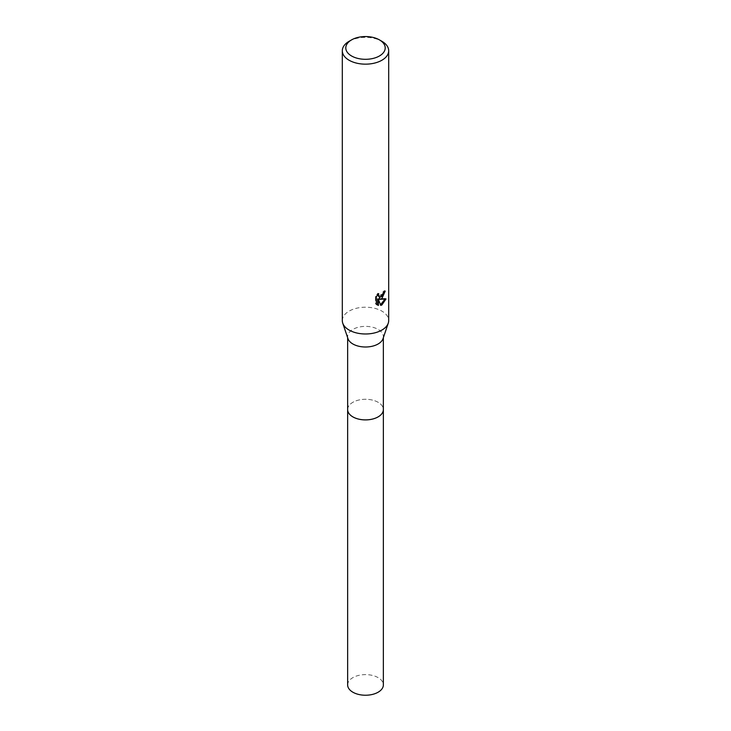 <?xml version="1.0" encoding="UTF-8"?>
<svg xmlns="http://www.w3.org/2000/svg" width="731" height="731" viewBox="0 0 731 731"><rect width="100%" height="100%" fill="white"/><g stroke="black" fill="none" stroke-linecap="round" stroke-linejoin="round"><path stroke-width="0.55" stroke-dasharray="3.65 2.74" d="M347.645 409.579A17.855 10.307 180 0 1 349.199 405.376A17.855 10.307 180 0 1 352.872 402.297A17.855 10.307 180 0 1 381.801 405.376A17.855 10.307 180 0 1 383.355 409.579M347.645 409.333A17.864 10.316 180 0 1 349.19 405.385A17.864 10.316 180 0 1 352.872 402.297A17.864 10.316 180 0 1 381.81 405.385A17.864 10.316 180 0 1 383.355 409.333M347.974 338.663A17.855 10.307 180 0 1 347.645 336.689A17.855 10.307 180 0 1 352.872 329.398A17.855 10.307 180 0 1 372.335 327.168A17.855 10.307 180 0 1 383.355 336.689A17.855 10.307 180 0 1 383.026 338.663M342.309 320.598A23.191 13.386 180 0 1 349.098 311.132A23.191 13.386 180 0 1 374.373 308.226A23.191 13.386 180 0 1 388.691 320.598M384.296 291.907L384.387 290.609A22.031 12.719 180 0 1 382.989 291.797L382.752 293.341L378.466 296.503M382.989 291.797L383.821 292.272M377.571 294.968L377.89 293.241L375.423 296.247L375.423 303.721L376.282 304.215M375.423 296.247L376.282 296.749M377.89 293.241L378.722 293.725M384.387 290.609L385.228 291.093M386.032 298.933L385.173 298.44L378.85 298.86M375.423 303.721L376.876 304.736M377.571 298.924L379.983 304.937L380.549 304.736M384.935 299.171L385.164 298.44M379.983 304.937L380.805 305.403M349.098 41.301A23.191 13.386 180 0 1 381.902 41.301M347.645 684.929A17.855 10.307 180 0 1 358.665 675.398A17.855 10.307 180 0 1 378.128 677.637A17.855 10.307 180 0 1 383.355 684.929M347.645 409.223A17.864 10.316 180 0 1 358.958 399.994A17.864 10.316 180 0 1 378.137 402.297A17.864 10.316 180 0 1 383.355 409.223M347.645 337.685L347.645 336.689M377.287 305.001L376.438 304.516M383.355 337.685L383.355 336.689"/><path stroke-width="1.1" d="M383.355 409.223A17.864 10.316 180 0 1 383.364 409.588A17.855 10.307 180 0 1 378.128 416.871A17.855 10.307 180 0 1 358.665 419.11A17.855 10.307 180 0 1 347.645 409.579A17.864 10.316 180 0 1 347.645 409.223M383.355 409.333A17.864 10.316 180 0 1 378.128 416.88A17.864 10.316 180 0 1 358.455 419.064A17.864 10.316 180 0 1 347.645 409.333M379.435 39.885L381.902 41.301A23.191 13.386 180 0 1 388.691 50.768L388.691 320.598A23.191 13.386 180 0 1 388.262 323.157L383.026 338.663A17.855 10.307 180 0 1 378.128 343.981A17.855 10.307 180 0 1 360.282 346.549A17.855 10.307 180 0 1 347.974 338.663L342.738 323.157A23.191 13.386 180 0 1 342.309 320.598L342.309 50.768A23.191 13.386 180 0 1 349.098 41.301L351.565 39.885A19.71 11.376 180 0 1 379.435 39.885A19.71 11.376 180 0 1 379.435 55.976A19.71 11.376 180 0 1 351.565 55.976A19.71 11.376 180 0 1 351.565 39.885L349.098 41.301M388.262 323.157A23.191 13.386 180 0 1 381.902 330.065A23.191 13.386 180 0 1 358.729 333.4A23.191 13.386 180 0 1 342.738 323.157M381.902 298.504L379.672 299.344L386.032 298.933L381.902 304.946L380.805 305.403L378.402 299.408L378.402 305.457L376.282 304.215L376.282 296.749L378.722 293.725L378.393 295.205L379.298 296.978L381.902 296.503L383.821 292.272A23.191 13.386 0 0 0 385.228 291.093L381.902 298.504M388.691 50.768A23.191 13.386 180 0 1 381.902 60.234A23.191 13.386 180 0 1 356.627 63.14A23.191 13.386 180 0 1 342.309 50.768M384.296 291.907L378.85 298.86L379.672 299.344M379.298 296.978L377.571 294.968M376.876 304.736L377.571 304.973L377.571 298.924L378.402 299.408M380.549 304.736L384.935 299.171M377.571 304.973L378.402 305.457M347.636 409.588A17.864 10.316 180 0 0 352.863 416.889A17.864 10.316 180 0 0 372.335 419.119A17.864 10.316 180 0 0 383.364 409.588L383.355 684.929A17.855 10.307 180 0 1 372.335 694.45A17.855 10.307 180 0 1 352.872 692.211A17.855 10.307 180 0 1 347.645 684.929L347.645 337.685M383.355 409.579L383.355 337.685"/></g></svg>
